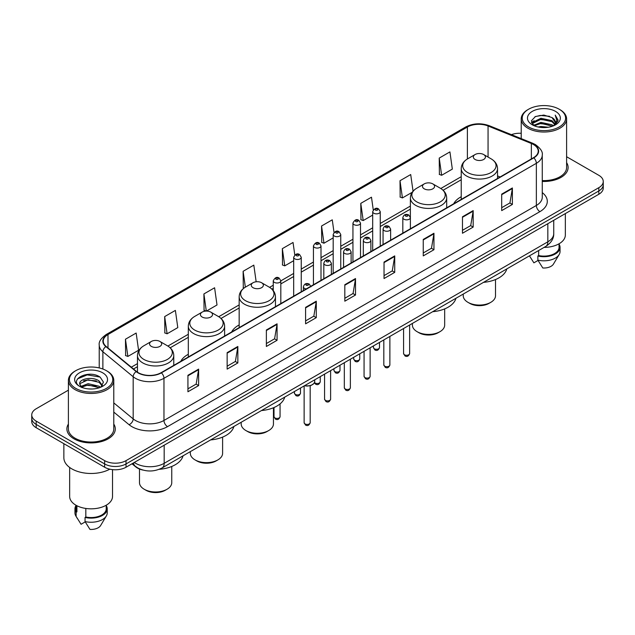<?xml version="1.0" encoding="UTF-8"?>
<svg xmlns="http://www.w3.org/2000/svg" width="635" height="635" viewBox="0 0 635 635"><rect width="100%" height="100%" fill="white"/><g stroke="black" fill="none" stroke-linecap="round" stroke-linejoin="round"><path stroke-width="0.95" d="M188.317 354.29A26.726 15.431 0 0 0 180.792 361.339M239.165 324.937A26.726 15.431 0 0 0 231.64 331.986M461.224 196.731A26.726 15.431 0 0 0 453.7 203.779M142.97 470.083A15.129 8.731 180 0 1 135.755 466.884L131.993 463.78M68.397 390.16L36.179 408.765A15.129 8.731 0 0 0 31.75 414.941L31.75 421.529A15.129 8.731 0 0 0 36.179 427.704L104.64 467.225A15.129 8.731 0 0 0 126.032 467.225L598.821 194.262A15.129 8.731 0 0 0 603.25 188.087L603.25 184.793A15.129 8.731 0 0 1 598.821 190.968A15.129 8.731 0 0 0 603.25 184.793L603.25 181.499A15.129 8.731 0 0 0 598.821 175.323L566.603 156.726M31.75 414.941A15.129 8.731 0 0 0 36.179 421.116L104.64 460.637A15.129 8.731 0 0 0 126.032 460.637L126.032 463.931L598.821 190.968L126.032 463.931A15.129 8.731 0 0 1 104.64 463.931A15.129 8.731 0 0 0 126.032 463.931L126.032 467.225M36.179 421.116L36.179 424.41L104.64 463.931L36.179 424.41A15.129 8.731 0 0 1 31.75 418.235A15.129 8.731 0 0 0 36.179 424.41L36.179 427.704M68.397 424.077A24.201 13.97 0 0 0 66.889 428.935A24.201 13.97 0 0 0 73.977 438.817A24.201 13.97 0 0 0 100.354 441.849A24.201 13.97 0 0 0 115.292 428.935A24.201 13.97 0 0 0 113.784 424.077A24.201 13.97 0 0 1 115.292 428.935A24.201 13.97 0 0 1 100.354 441.849A24.201 13.97 0 0 1 73.977 438.817A24.201 13.97 0 0 1 66.889 428.935A24.201 13.97 0 0 1 68.397 424.077M533.495 144.534A16.137 9.319 180 0 1 538.226 151.114A16.137 9.319 180 0 1 533.495 157.702L161.115 372.697A16.137 9.319 180 0 1 136.485 371.451L106.18 346.464A16.137 9.319 180 0 1 103.267 341.122A16.137 9.319 180 0 1 107.99 334.534L467.392 127.032A16.137 9.319 180 0 1 488.061 125.992L531.344 143.486A16.137 9.319 180 0 1 533.495 144.534M533.781 144.367A16.542 9.549 0 0 0 531.574 143.296L488.291 125.801A16.542 9.549 0 0 0 467.114 126.865L107.704 334.367A16.542 9.549 0 0 0 105.855 346.599L136.16 371.586A16.542 9.549 0 0 0 161.401 372.864L533.781 157.869A16.542 9.549 0 0 0 533.781 144.367M187.928 375.293L187.928 391.763L198.628 385.588L198.628 369.118L187.928 375.293M187.928 388.842L196.167 384.08L198.58 369.665A4.032 2.326 -120 0 0 198.628 369.118M196.096 384.127L198.628 385.588M227.147 352.647L227.147 369.118L237.847 362.942L237.847 346.472L227.147 352.647M227.147 366.197L235.387 361.442L237.8 347.02A4.032 2.326 -120 0 0 237.847 346.472M235.315 361.482L237.847 362.942M266.367 330.002L266.367 346.472L277.066 340.296L277.066 323.826L266.367 330.002M266.367 343.551L274.606 338.796L277.027 324.374A4.032 2.326 -120 0 0 277.066 323.826M274.534 338.836L277.066 340.296M305.594 307.364L305.594 323.826L316.286 317.651L316.286 301.188L305.594 307.364M305.594 320.905L313.833 316.151L316.246 301.736A4.032 2.326 -120 0 0 316.286 301.188M313.753 316.19L316.286 317.651M501.698 194.143L501.698 210.614L512.389 204.438L512.389 187.968L501.698 194.143M501.698 207.685L509.937 202.93L512.35 188.516A4.032 2.326 -120 0 0 512.389 187.968M509.857 202.978L512.389 204.438M462.47 216.789L462.47 233.251L473.17 227.076L473.17 210.614L462.47 216.789M462.47 230.33L470.71 225.576L473.131 211.153A4.032 2.326 -120 0 0 473.17 210.614M470.638 225.615L473.17 227.076M423.251 239.427L423.251 255.897L433.951 249.722L433.951 233.251L423.251 239.427M423.251 252.976L431.49 248.222L433.903 233.799A4.032 2.326 -120 0 0 433.951 233.251M431.419 248.261L433.951 249.722M384.032 262.072L384.032 278.543L394.732 272.367L394.732 255.897L384.032 262.072M384.032 275.622L392.271 270.867L394.684 256.445A4.032 2.326 -120 0 0 394.732 255.897M392.2 270.907L394.732 272.367M344.813 284.718L344.813 301.188L355.505 295.013L355.505 278.543L344.813 284.718M344.813 298.267L353.052 293.505L355.465 279.09A4.032 2.326 -120 0 0 355.505 278.543M352.981 293.553L355.505 295.013M542.258 181.443A24.201 13.97 0 0 0 568.111 167.505A24.201 13.97 0 0 0 566.603 162.639A24.201 13.97 0 0 1 568.111 167.505A24.201 13.97 0 0 1 542.258 181.443M126.032 460.637L598.821 187.674A15.129 8.731 0 0 0 603.25 181.499M521.216 133.294A15.129 8.731 0 0 0 511.421 134.66M206.446 311.071L217.011 304.975L214.598 287.766L203.906 293.941L204.073 310.309M164.679 316.587L167.1 333.788L177.792 327.612L175.379 310.404L164.679 316.587L164.854 332.954M125.46 339.225L127.873 356.433L138.573 350.258L136.16 333.05L125.46 339.225L125.635 355.6M334.026 232.41L332.264 219.829L321.564 226.004L321.739 242.38M373.269 209.923L371.483 197.191L360.783 203.367L360.958 219.734M413.044 191.206L410.702 174.546L400.002 180.721L400.177 197.088M439.229 158.075L441.642 175.284L452.334 169.108L449.921 151.9L439.229 158.075L439.396 174.442M256.159 281.781L253.817 265.12L243.126 271.296L243.292 287.663M294.791 254.96L293.037 242.475L282.345 248.65L282.519 265.017M282.345 248.65L284.758 265.859L293.68 260.707M284.758 265.859L282.345 264.954M321.564 226.004L323.977 243.213L333.184 237.903M323.977 243.213L321.564 242.316M360.783 203.367L363.196 220.567L372.689 215.09M363.196 220.567L360.783 219.67M400.002 180.721L402.423 197.929L412.202 192.278M402.423 197.929L400.002 197.025M441.642 175.284L439.229 174.379M244.134 287.98L243.126 287.599M243.126 271.296L245.348 287.179M206.129 311.079L203.906 310.245M203.906 293.941L206.304 311.071M167.1 333.788L164.679 332.891M127.873 356.433L125.46 355.529M528.582 126.952A21.685 12.517 0 0 0 559.244 126.952A21.685 12.517 0 0 0 559.244 109.244L559.959 109.657A22.693 13.097 0 0 1 566.603 118.92A22.693 13.097 0 0 1 552.593 131.024A22.693 13.097 0 0 1 527.868 128.183A22.693 13.097 0 0 1 521.216 118.92A22.693 13.097 0 0 1 527.868 109.657L528.582 109.244A21.685 12.517 0 0 0 528.582 126.952M542.258 180.57A22.693 13.097 0 0 0 566.603 167.505L566.603 118.92M544.076 247.396A21.431 12.375 0 0 0 565.341 235.021L565.341 213.598M538.178 126.992L540.957 126.492L548.37 127.238M541.433 127.484L545.068 127.571M533.535 125.42L540.957 122.38L551.974 124.77L553.363 125.865M534.241 125.778L540.957 123.404L552.521 126.182M532.622 124.571L532.9 122.23L540.957 118.261L551.974 120.65L554.919 123.928M532.559 124.277L532.9 123.261L540.957 119.293L551.974 121.682L554.649 124.42M553.426 125.841A11.398 6.58 0 0 0 555.308 122.214A11.398 6.58 0 0 0 551.974 117.562L555.3 122.468M555.538 111.387A16.439 9.493 0 0 0 532.281 111.387A16.439 9.493 0 0 0 532.281 124.809A16.439 9.493 0 0 0 555.538 124.809A16.439 9.493 0 0 0 555.538 111.387M551.974 117.562L543.846 115.07L535.432 116.515L531.368 120.833L533.678 125.532M554.538 125.341L557.927 121.007L558.038 119.991L555.212 115.094L556.863 120.571L553.609 125.762M529.447 255.841L533.884 262.842L538.043 260.437M538.647 250.531L538.647 255.564A15.129 8.731 0 0 0 559.038 247.38L559.038 243.792M559.959 109.657L559.244 109.244A21.685 12.517 0 0 0 528.582 109.244M538.647 255.564L537.861 256.016L537.861 260.128L542.798 267.986A10.089 5.826 0 0 0 553.442 264.096L559.165 254.532A16.137 9.319 0 0 0 560.046 251.492L560.046 247.38A16.137 9.319 0 0 0 559.038 244.134M537.861 260.128A16.137 9.319 0 0 0 559.165 254.532M537.861 256.016A16.137 9.319 0 0 0 560.046 247.38M555.212 115.094L558.03 120.182M534.972 116.737L540.25 115.451L549.545 116.3M531.574 122.936L533.202 121.737M536.853 120.221L540.25 119.57L549.204 120.317M536.853 124.333L540.25 123.69L549.204 124.428M531.447 122.547L534.154 120.706M533.336 125.254L534.154 124.825M463.24 294.068L463.24 295.751A16.137 9.319 0 0 0 467.963 302.339L469.749 303.371A13.613 7.858 0 0 0 488.998 303.371L490.784 302.339A16.137 9.319 0 0 0 495.506 295.751L495.506 279.543M469.749 303.371L467.963 302.339A16.137 9.319 0 0 0 490.784 302.339M475.099 159.472A6.048 3.493 0 0 0 483.656 159.472A6.048 3.493 0 0 0 483.656 154.535L491.165 158.869A16.677 9.628 0 0 1 491.165 172.49A16.677 9.628 0 0 1 467.582 172.49A16.677 9.628 0 0 1 467.582 158.869C463.479 161.314 461.359 164.552 461.224 168.593A18.153 10.477 0 0 0 466.542 176.006A18.153 10.477 0 0 0 486.323 178.276A18.153 10.477 0 0 0 497.53 168.593C497.395 164.552 495.276 161.314 491.165 158.869L483.656 154.535A6.048 3.493 0 0 0 475.099 154.535A6.048 3.493 0 0 0 475.099 159.472M483.537 282.353A27.734 16.01 0 0 0 506.793 268.923M412.393 323.421L412.393 325.104A16.137 9.319 0 0 0 417.124 331.692L418.902 332.724A13.613 7.858 0 0 0 438.158 332.724L439.944 331.692A16.137 9.319 0 0 0 444.667 325.104L444.667 308.896M418.902 332.724L417.124 331.692A16.137 9.319 0 0 0 439.944 331.692M424.251 188.833A6.048 3.493 0 0 0 432.808 188.833A6.048 3.493 0 0 0 432.808 183.888L440.325 188.23A16.677 9.628 0 0 1 440.325 201.843A16.677 9.628 0 0 1 416.743 201.843A16.677 9.628 0 0 1 416.735 188.23C412.631 190.667 410.512 193.905 410.377 197.945A18.153 10.477 0 0 0 415.695 205.359A18.153 10.477 0 0 0 435.475 207.629A18.153 10.477 0 0 0 446.683 197.945C446.548 193.905 444.429 190.667 440.325 188.23L432.808 183.888A6.048 3.493 0 0 0 424.251 183.888A6.048 3.493 0 0 0 424.251 188.833M432.689 311.706A27.734 16.01 0 0 0 455.946 298.275M241.181 422.275L241.181 423.958A16.137 9.319 0 0 0 245.904 430.546L247.69 431.578A13.613 7.858 0 0 0 266.938 431.578L268.724 430.546A16.137 9.319 0 0 0 273.447 423.958L273.447 407.749M247.69 431.578L245.904 430.546A16.137 9.319 0 0 0 268.724 430.546M253.032 287.679A6.048 3.493 0 0 0 261.596 287.679A6.048 3.493 0 0 0 261.596 282.742L269.105 287.076A16.677 9.628 0 0 1 269.105 300.696A16.677 9.628 0 0 1 245.523 300.696A16.677 9.628 0 0 1 245.523 287.076C241.419 289.52 239.292 292.759 239.165 296.799A18.153 10.477 0 0 0 244.475 304.205A18.153 10.477 0 0 0 264.263 306.483A18.153 10.477 0 0 0 275.463 296.799C275.336 292.759 273.209 289.52 269.105 287.076L261.596 282.742A6.048 3.493 0 0 0 253.032 282.742A6.048 3.493 0 0 0 253.032 287.679M261.477 410.559A27.734 16.01 0 0 0 284.734 397.129M190.333 451.628L190.333 453.311A16.137 9.319 0 0 0 195.056 459.899L196.842 460.931A13.613 7.858 0 0 0 216.098 460.931L217.876 459.899A16.137 9.319 0 0 0 222.607 453.311L222.607 437.102M196.842 460.931L195.056 459.899A16.137 9.319 0 0 0 195.064 459.899A16.137 9.319 0 0 0 217.876 459.899M202.192 317.04A6.048 3.493 0 0 0 210.749 317.04A6.048 3.493 0 0 0 210.749 312.095L218.257 316.436A16.677 9.628 0 0 1 218.265 316.436A16.677 9.628 0 0 1 218.257 330.049A16.677 9.628 0 0 1 194.675 330.049A16.677 9.628 0 0 1 194.675 316.436C190.571 318.873 188.452 322.112 188.317 326.152A18.153 10.477 0 0 0 193.635 333.565A18.153 10.477 0 0 0 213.416 335.836A18.153 10.477 0 0 0 224.623 326.152C224.488 322.112 222.369 318.873 218.265 316.436L210.749 312.095A6.048 3.493 0 0 0 202.192 312.095A6.048 3.493 0 0 0 202.192 317.04M210.63 439.912A27.734 16.01 0 0 0 233.886 426.482M139.494 469.035L139.494 482.663A16.137 9.319 0 0 0 144.216 489.252L146.002 490.283A13.613 7.858 0 0 0 165.251 490.283L167.037 489.252A16.137 9.319 0 0 0 171.76 482.663L171.76 466.455M146.002 490.283L144.216 489.252A16.137 9.319 0 0 0 167.037 489.252M151.344 346.392A6.048 3.493 0 0 0 159.901 346.392A6.048 3.493 0 0 0 159.901 341.447L167.418 345.789A16.677 9.628 0 0 1 167.418 359.402A16.677 9.628 0 0 1 143.835 359.402A16.677 9.628 0 0 1 143.835 345.789C139.724 348.226 137.605 351.465 137.47 355.505A18.153 10.477 0 0 0 142.788 362.918A18.153 10.477 0 0 0 162.576 365.188A18.153 10.477 0 0 0 173.776 355.505C173.641 351.465 171.521 348.226 167.418 345.789L159.901 341.447A6.048 3.493 0 0 0 151.344 341.447A6.048 3.493 0 0 0 151.344 346.392M159.202 469.313A27.734 16.01 0 0 0 183.047 455.835M75.755 388.382A21.685 12.517 0 0 0 106.418 388.382A21.685 12.517 0 0 0 106.418 370.681L107.132 371.094A22.693 13.097 0 0 1 113.784 380.357A22.693 13.097 0 0 1 99.774 392.462A22.693 13.097 0 0 1 75.041 389.62A22.693 13.097 0 0 1 68.397 380.357A22.693 13.097 0 0 1 75.041 371.094L75.755 370.681A21.685 12.517 0 0 0 75.755 388.382M68.397 380.357L68.397 428.935A22.693 13.097 0 0 0 75.041 438.206A22.693 13.097 0 0 0 99.774 441.039A22.693 13.097 0 0 0 113.784 428.935L113.784 380.357M63.857 443.682L63.857 457.756A27.226 15.724 0 0 0 71.834 468.876A27.226 15.724 0 0 0 109.799 469.178M69.659 467.455L69.659 496.459A21.431 12.375 0 0 0 75.938 505.206A21.431 12.375 0 0 0 99.29 507.889A21.431 12.375 0 0 0 112.522 496.459L112.522 469.63M88.336 388.89L92.178 389.001M80.796 386.477L88.138 383.675L99.147 386.255L100.481 387.326M81.471 387.183L88.138 384.985L99.393 387.723M79.692 383.715L81.574 387.271M79.716 384.072C78.486 378.992 92.4 375.983 99.147 381.024L102.425 385.548M79.764 384.381L80.081 383.54L88.138 379.754L99.147 382.333L102.164 385.889M100.87 387.159L103.449 382.103L100.187 377.198C88.654 368.903 68.151 379.833 79.994 386.532L80.581 386.89M102.719 372.824A16.439 9.493 0 0 0 79.462 372.824A16.439 9.493 0 0 0 79.462 386.247A16.439 9.493 0 0 0 102.719 386.247A16.439 9.493 0 0 0 102.719 372.824M75.962 505.222L75.962 508.81A15.129 8.731 0 0 0 76.906 511.85L76.906 505.738M75.962 505.571A16.137 9.319 0 0 0 74.954 508.81L74.954 512.929A16.137 9.319 0 0 0 75.835 515.969A16.137 9.319 0 0 0 76.129 516.422L81.066 524.272L85.225 521.875M76.129 516.422L76.129 512.302L76.906 511.85M74.954 508.81A16.137 9.319 0 0 0 76.129 512.302M81.828 387.612L79.74 384.254M85.82 508.452L85.82 517.001A15.129 8.731 0 0 0 106.22 508.81L106.22 505.222M107.132 371.094L106.418 370.681A21.685 12.517 0 0 0 75.755 370.681M85.82 517.001L85.042 517.446L85.042 521.565L89.98 529.415A10.089 5.826 0 0 0 100.624 525.534L106.339 515.969A16.137 9.319 0 0 0 107.228 512.929L107.228 508.81A16.137 9.319 0 0 0 106.22 505.571M85.042 521.565A16.137 9.319 0 0 0 106.339 515.969M85.042 517.446A16.137 9.319 0 0 0 107.228 508.81M77.589 378.841L87.241 374.88L99.965 377.047M83.622 380.77L87.241 380.111L96.329 380.889M83.622 386.001L87.241 385.342L96.329 386.12M134.302 462.455A20.169 11.644 0 0 0 135.66 463.32A20.169 11.644 0 0 0 164.179 463.32L547.83 241.816A20.169 11.644 0 0 0 553.744 233.585C553.887 238.585 551.22 242.872 545.743 246.436L162.092 467.931A10.089 5.826 60 0 0 164.179 463.32L164.179 445.198M547.83 223.703L547.83 241.816A10.089 5.826 60 0 1 545.743 246.436M133.485 462.923A10.089 6.747 129.5 0 0 135.247 466.201L132.183 463.677M598.821 194.262L598.821 187.674M104.64 467.225L104.64 460.637M542.258 192.611A25.209 14.557 180 0 1 539.917 211.638L167.537 426.633A5.04 2.913 60 0 1 163.965 420.457L536.353 205.462A20.169 11.644 0 0 0 542.258 197.231L542.258 155.067A20.169 11.644 180 0 1 536.353 163.306A5.04 2.913 -120 0 0 533.781 157.869M167.537 426.633A25.209 14.557 180 0 1 131.882 426.633A25.209 14.557 180 0 1 129.056 424.688L113.784 412.099M136.16 371.586A5.04 3.373 129.5 0 0 133.183 376.745L133.183 418.902A20.169 11.644 0 0 0 135.445 420.457A20.169 11.644 0 0 0 163.965 420.457L163.965 378.301A20.169 11.644 180 0 1 133.183 376.745L102.878 351.75A20.169 11.644 180 0 1 99.227 345.075L99.227 367.927M542.258 155.067C542.933 151.924 540.615 148.407 535.305 144.526L532.654 143.24A5.04 2.365 112 0 0 531.574 143.296M532.654 143.24L489.371 125.746C481.02 122.785 473.091 123.214 465.59 127.032A5.04 2.913 60 0 1 467.114 126.865M107.704 334.367A5.04 2.913 -120 0 0 106.18 334.534C100.949 338.296 98.631 341.805 99.227 345.075M105.855 346.599A5.04 3.373 129.5 0 0 102.878 351.75L102.878 369.022M489.371 125.746A5.04 2.365 112 0 0 488.291 125.801M161.401 372.864A5.04 2.913 60 0 1 163.965 378.301L536.353 163.306L536.353 205.462A5.04 2.913 60 0 0 539.917 211.638M113.784 402.9L133.183 418.902A5.04 3.373 -50.5 0 1 129.056 424.688M107.99 334.534L107.99 347.956M531.344 143.486L531.344 158.948M488.061 125.992L488.061 157.083M500.118 176.975L497.53 175.927M467.392 127.032L467.392 158.98M461.224 176.705L440.785 188.508M410.377 206.065L380.254 223.456M372.689 227.822L360.505 234.855M352.941 239.228L340.749 246.261M333.184 250.627L321 257.667M313.436 262.033L301.244 269.073M293.68 273.439L280.813 280.868M273.248 285.234L269.573 287.353M239.165 304.911L218.726 316.714M188.317 334.272L167.886 346.067M137.47 363.625L131.31 367.181M344.813 285.242L355.465 279.09M384.032 262.596L394.684 256.445M423.251 239.951L433.903 233.799M462.47 217.305L473.131 211.153M501.698 194.667L512.35 188.516M305.594 307.88L316.246 301.736M266.367 330.525L277.027 324.374M227.147 353.171L237.8 347.02M187.928 375.817L198.58 369.665M409.631 353.536C408.63 356.259 407.083 357.053 404.987 355.925L403.574 353.536A3.024 1.746 0 0 0 404.463 354.774A3.024 1.746 0 0 0 407.757 355.148A3.024 1.746 0 0 0 409.631 353.536L409.631 325.017M403.931 219.218A3.778 2.183 180 0 1 402.82 217.67C403.789 214.566 405.765 213.67 408.757 214.971L410.385 217.67A3.778 2.183 180 0 1 408.051 219.686A3.778 2.183 180 0 1 403.931 219.218M407.495 215.098A1.262 0.73 0 0 0 405.709 215.098A1.262 0.73 0 0 0 405.709 216.13A1.262 0.73 0 0 0 407.495 216.13A1.262 0.73 0 0 0 407.495 215.098M389.874 364.942C388.882 367.657 387.334 368.459 385.231 367.332L383.826 364.942A3.024 1.746 0 0 0 384.707 366.173A3.024 1.746 0 0 0 388.009 366.554A3.024 1.746 0 0 0 389.874 364.942L389.874 336.423M384.175 230.616A3.778 2.183 180 0 1 383.064 229.076C384.032 225.973 386.009 225.076 389.001 226.377L390.628 229.076A3.778 2.183 180 0 1 388.295 231.092A3.778 2.183 180 0 1 384.175 230.616M387.739 226.505A1.262 0.73 0 0 0 385.961 226.505A1.262 0.73 0 0 0 385.961 227.528A1.262 0.73 0 0 0 387.739 227.528A1.262 0.73 0 0 0 387.739 226.505M370.126 376.341C369.125 379.063 367.578 379.865 365.482 378.73L364.069 376.341A3.024 1.746 0 0 0 364.958 377.579A3.024 1.746 0 0 0 368.252 377.96A3.024 1.746 0 0 0 370.126 376.341L370.126 347.829M364.419 242.022A3.778 2.183 180 0 1 363.315 240.482C364.284 237.379 366.26 236.474 369.245 237.784L370.88 240.482A3.778 2.183 180 0 1 368.546 242.499A3.778 2.183 180 0 1 364.419 242.022M367.99 237.903A1.262 0.73 0 0 0 366.204 237.903A1.262 0.73 0 0 0 366.204 238.935A1.262 0.73 0 0 0 367.99 238.935A1.262 0.73 0 0 0 367.99 237.903M350.369 387.747C349.369 390.469 347.821 391.263 345.726 390.136L344.321 387.747A3.024 1.746 0 0 0 345.202 388.985A3.024 1.746 0 0 0 348.504 389.358A3.024 1.746 0 0 0 350.369 387.747L350.369 359.235M344.67 253.428A3.778 2.183 180 0 1 343.559 251.881C344.527 248.777 346.504 247.88 349.496 249.182L351.123 251.881A3.778 2.183 180 0 1 348.79 253.897A3.778 2.183 180 0 1 344.67 253.428M348.234 249.309A1.262 0.73 0 0 0 346.448 249.309A1.262 0.73 0 0 0 346.448 250.341A1.262 0.73 0 0 0 348.234 250.341A1.262 0.73 0 0 0 348.234 249.309M330.613 399.153C329.621 401.876 328.073 402.669 325.969 401.542L324.564 399.153A3.024 1.746 0 0 0 325.453 400.391A3.024 1.746 0 0 0 328.747 400.764A3.024 1.746 0 0 0 330.613 399.153L330.613 370.642M324.914 264.835A3.778 2.183 180 0 1 323.81 263.287C324.779 260.183 326.755 259.286 329.74 260.588L331.375 263.287A3.778 2.183 180 0 1 329.041 265.303A3.778 2.183 180 0 1 324.914 264.835M328.485 260.715A1.262 0.73 0 0 0 326.7 260.715A1.262 0.73 0 0 0 326.7 261.747A1.262 0.73 0 0 0 328.485 261.747A1.262 0.73 0 0 0 328.485 260.715M310.182 422.68C309.189 425.402 307.642 426.196 305.546 425.069L304.133 422.68A3.024 1.746 0 0 0 305.022 423.918A3.024 1.746 0 0 0 308.316 424.299A3.024 1.746 0 0 0 310.182 422.68L310.182 385.715M306.213 288.933A3.778 2.183 180 0 1 304.483 288.361A3.778 2.183 180 0 1 303.379 286.814C304.348 283.71 306.324 282.813 309.308 284.115L310.944 286.814M308.054 284.242A1.262 0.73 0 0 0 306.268 284.242A1.262 0.73 0 0 0 306.268 285.274A1.262 0.73 0 0 0 308.054 285.274A1.262 0.73 0 0 0 308.054 284.242M304.649 385.628A7.564 4.366 0 0 0 314.722 381.508L314.722 379.809M312.325 384.699A7.056 4.072 180 0 1 304.522 385.699M374.332 348.782A3.024 1.746 0 0 0 377.634 349.163A3.024 1.746 0 0 0 379.5 347.543C378.5 350.266 376.952 351.06 374.856 349.933L373.451 347.543A3.024 1.746 0 0 0 374.332 348.782M380.254 246.182L380.254 211.677A3.778 2.183 180 0 1 377.92 213.693A3.778 2.183 180 0 1 373.801 213.225A3.778 2.183 180 0 1 372.689 211.677L372.689 250.547M375.579 210.137A1.262 0.73 0 0 0 377.365 210.137A1.262 0.73 0 0 0 377.365 209.105A1.262 0.73 0 0 0 375.579 209.105A1.262 0.73 0 0 0 375.579 210.137M354.584 360.188A3.024 1.746 0 0 0 357.878 360.561A3.024 1.746 0 0 0 359.743 358.95C358.751 361.672 357.203 362.466 355.1 361.339L353.695 358.95A3.024 1.746 0 0 0 354.584 360.188M360.505 257.588L360.505 223.083A3.778 2.183 180 0 1 358.172 225.1A3.778 2.183 180 0 1 354.044 224.631A3.778 2.183 180 0 1 352.941 223.083L352.941 261.953M355.83 221.544A1.262 0.73 0 0 0 357.608 221.544A1.262 0.73 0 0 0 357.608 220.512A1.262 0.73 0 0 0 355.83 220.512A1.262 0.73 0 0 0 355.83 221.544M334.828 371.586A3.024 1.746 0 0 0 338.122 371.967A3.024 1.746 0 0 0 339.995 370.356C338.995 373.078 337.447 373.872 335.351 372.745L333.939 370.356A3.024 1.746 0 0 0 334.828 371.586M340.749 268.986L340.749 234.49A3.778 2.183 180 0 1 338.415 236.506A3.778 2.183 180 0 1 334.296 236.029A3.778 2.183 180 0 1 333.184 234.49L333.184 273.352M336.074 232.942A1.262 0.73 0 0 0 337.86 232.942A1.262 0.73 0 0 0 337.86 231.918A1.262 0.73 0 0 0 336.074 231.918A1.262 0.73 0 0 0 336.074 232.942M314.531 382.564A3.024 1.746 0 0 0 315.079 382.992A3.024 1.746 0 0 0 318.373 383.373A3.024 1.746 0 0 0 320.238 381.754C319.246 384.477 317.698 385.278 315.595 384.151L314.412 382.826M321 280.392L321 245.896A3.778 2.183 180 0 1 318.659 247.912A3.778 2.183 180 0 1 314.539 247.436A3.778 2.183 180 0 1 313.436 245.896L313.436 284.758M316.325 244.348A1.262 0.73 0 0 0 318.103 244.348A1.262 0.73 0 0 0 318.103 243.316A1.262 0.73 0 0 0 316.325 243.316A1.262 0.73 0 0 0 316.325 244.348M295.323 394.398A3.024 1.746 0 0 0 298.617 394.779A3.024 1.746 0 0 0 300.49 393.16C299.49 395.883 297.942 396.677 295.846 395.549L294.434 393.16A3.024 1.746 0 0 0 295.323 394.398M301.244 291.798L301.244 257.294A3.778 2.183 180 0 1 298.91 259.318A3.778 2.183 180 0 1 294.791 258.842A3.778 2.183 180 0 1 293.68 257.294L293.68 296.164M296.569 255.754A1.262 0.73 0 0 0 298.355 255.754A1.262 0.73 0 0 0 298.355 254.722A1.262 0.73 0 0 0 296.569 254.722A1.262 0.73 0 0 0 296.569 255.754M274.891 417.925A3.024 1.746 0 0 0 278.186 418.306A3.024 1.746 0 0 0 280.059 416.695C279.059 419.41 277.511 420.211 275.415 419.084L274.002 416.695A3.024 1.746 0 0 0 274.891 417.925M280.813 303.594L280.813 280.829A3.778 2.183 180 0 1 278.479 282.845A3.778 2.183 180 0 1 274.36 282.369A3.778 2.183 180 0 1 273.248 280.829L273.248 290.592M276.138 279.281A1.262 0.73 0 0 0 277.924 279.281A1.262 0.73 0 0 0 277.924 278.249A1.262 0.73 0 0 0 276.138 278.249A1.262 0.73 0 0 0 276.138 279.281M162.092 467.931C153.98 472.011 145.859 472.011 137.747 467.931L135.247 466.201M553.744 233.585L553.744 220.289M465.59 127.032L106.18 334.534M461.224 179.776L443.087 190.246M410.377 209.129L380.254 226.52M372.689 230.894L360.505 237.927M352.941 242.292L340.749 249.333M333.184 253.698L321 260.739M313.436 265.105L301.244 272.137M293.68 276.511L280.813 283.932M273.248 288.306L271.875 289.1M239.165 307.983L221.028 318.452M188.317 337.336L170.18 347.805M137.47 366.697L133.501 368.991M532.511 124.452L532.511 123.769M530.296 257.27L529.439 255.849M521.216 138.62L521.216 118.92M497.53 178.475L497.53 168.593M461.224 199.438L461.224 168.593M475.099 154.535L467.582 158.869M446.683 207.828L446.683 197.945M410.377 217.472L410.377 197.945M424.251 183.888L416.735 188.23M275.463 306.681L275.463 296.799M239.165 327.636L239.165 296.799M253.032 282.742L245.523 287.076M224.623 336.034L224.623 326.152M188.317 356.997L188.317 326.152M202.192 312.095L194.675 316.436M173.776 365.387L173.776 355.505M137.47 372.181L137.47 355.505M151.344 341.447L143.835 345.789M77.478 518.708L75.835 515.969M403.574 353.536L403.574 328.517M402.82 233.148L402.82 217.67M410.385 228.783L410.385 217.67M383.826 364.942L383.826 339.916M383.064 244.554L383.064 229.076M390.628 240.189L390.628 229.076M364.069 376.341L364.069 351.322M363.315 255.961L363.315 240.482M370.88 251.595L370.88 240.482M344.321 387.747L344.321 362.728M343.559 267.367L343.559 251.881M351.123 263.001L351.123 251.881M324.564 399.153L324.564 374.134M323.81 278.765L323.81 263.287M331.375 274.399L331.375 263.287M304.133 422.68L304.133 385.929M303.379 290.568L303.379 286.814M314.722 381.508L314.047 383.421L311.047 385.453L307.189 386.088L304.395 385.778M379.5 347.543L379.5 342.416M380.254 211.677L378.627 208.978C376.428 207.399 374.452 208.296 372.689 211.677M373.451 347.543L373.451 345.908M359.743 358.95L359.743 353.822M360.505 223.083L358.87 220.385C356.68 218.805 354.703 219.702 352.941 223.083M353.695 358.95L353.695 357.315M339.995 370.356L339.995 365.22M340.749 234.49L339.122 231.791C336.923 230.203 334.947 231.108 333.184 234.49M333.939 370.356L333.939 368.721M320.238 381.754L320.238 376.626M321 245.896L319.365 243.197C317.175 241.61 315.198 242.506 313.436 245.896M300.49 393.16L300.49 388.033M301.244 257.294L299.617 254.595C297.418 253.016 295.442 253.913 293.68 257.294M294.434 393.16L294.434 391.525M280.059 416.695L280.059 403.892M280.813 280.829L279.186 278.13C276.987 276.542 275.011 277.447 273.248 280.829M274.002 416.695L274.002 407.511"/></g></svg>
